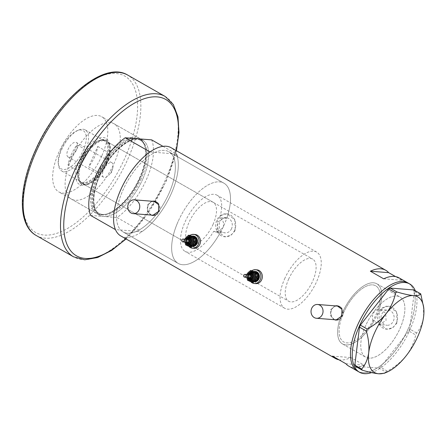 <?xml version="1.0" encoding="UTF-8"?>
<svg xmlns="http://www.w3.org/2000/svg" width="446" height="446" viewBox="0 0 446 446"><rect width="100%" height="100%" fill="white"/><g stroke="black" fill="none" stroke-linecap="round" stroke-linejoin="round"><path stroke-width="0.33" stroke-dasharray="2.23 1.67" d="M379.245 324.66L386.052 320.457L385.701 313.309L380.444 309.518L377.968 309.485A32.318 14.919 119.7 0 0 375.733 285.814A32.318 14.919 119.7 0 0 343.643 312.607A32.318 14.919 119.7 0 0 343.682 341.943A32.318 14.919 119.7 0 0 372.951 320.758L374.122 320.847L379.245 324.66L386.95 325.268A7.593 6.584 94.5 0 1 381.692 314.358A7.593 6.584 94.5 0 1 388.143 310.126A7.593 6.584 94.5 0 1 393.394 321.036A7.593 6.584 94.5 0 1 386.95 325.268M226.735 218.272L224.438 217.57L218.256 221.824C216.667 226.094 217.47 229.456 220.67 231.898L213.651 231.346A32.318 14.919 -60.3 0 1 185.045 251.366A32.318 14.919 -60.3 0 1 185.012 222.03A32.318 14.919 -60.3 0 1 217.096 195.231A32.318 14.919 -60.3 0 1 219.716 217.72L226.735 218.272A46.167 21.308 -60.3 0 0 223.964 183.206A46.167 21.308 119.7 0 0 178.132 221.484A46.167 21.308 -60.3 0 1 223.964 183.206L168.839 151.724A46.167 21.308 -60.3 0 1 168.889 193.631A46.167 21.308 -60.3 0 1 123.051 231.914A46.167 21.308 -60.3 0 1 123.001 190.007A46.167 21.308 -60.3 0 1 168.839 151.724A46.167 21.308 119.7 0 0 155.247 152.354A46.167 21.308 119.7 0 0 123.001 190.007A46.167 21.308 119.7 0 0 120.671 230.025L136.638 231.284A46.167 21.308 119.7 0 0 168.889 193.631A46.167 21.308 119.7 0 0 171.219 153.614A46.167 21.308 119.7 0 0 168.839 151.724L223.964 183.206A46.167 21.308 119.7 0 1 224.015 225.113A46.167 21.308 119.7 0 1 178.183 263.391A46.167 21.308 -60.3 0 1 178.132 221.484A46.167 21.308 119.7 0 0 178.183 263.391L123.051 231.914A46.167 21.308 119.7 0 0 136.638 231.284L141.856 231.697L117.047 217.531A50.788 23.437 -60.3 0 0 146.372 179.649A50.788 23.437 -60.3 0 0 151.629 139.86M213.651 231.346L216.238 232.16L223.072 227.962C224.427 223.558 223.307 220.14 219.716 217.72M377.968 309.485C375.883 309.937 374.294 311.336 373.207 313.683C372.176 316.097 372.092 318.455 372.951 320.758M338.754 319.498A6.924 6.004 -85.5 0 0 342.272 316.002A6.924 6.004 -85.5 0 0 340.588 307.366M337.483 306.051A6.924 6.004 -85.5 0 0 331.601 309.909A6.924 6.004 -85.5 0 0 336.39 319.854M155.492 214.855A6.924 6.004 -85.5 0 0 159.005 211.354A6.924 6.004 -85.5 0 0 157.321 202.718M154.216 201.408A6.924 6.004 -85.5 0 0 148.334 205.266A6.924 6.004 -85.5 0 0 153.129 215.212M335.202 305.867L330.687 309.725L330.525 315.59L334.21 319.687M335.732 305.911A7.214 6.255 -85.5 0 0 331.378 309.78A7.214 6.255 -85.5 0 0 334.645 319.721M336.128 320.122A7.214 6.255 -85.5 0 0 336.368 320.144A7.214 6.255 -85.5 0 0 342.495 316.125A7.214 6.255 -85.5 0 0 337.505 305.761A7.214 6.255 -85.5 0 0 337.271 305.75M151.941 201.224L147.425 205.082L147.264 210.947L150.943 215.044M152.471 201.269A7.214 6.255 -85.5 0 0 148.117 205.138A7.214 6.255 -85.5 0 0 151.378 215.078M152.867 215.479A7.214 6.255 -85.5 0 0 153.101 215.502A7.214 6.255 -85.5 0 0 159.228 211.482A7.214 6.255 -85.5 0 0 154.238 201.118A7.214 6.255 -85.5 0 0 154.009 201.107M231.563 228.631A7.593 6.584 94.5 0 1 225.113 232.862A7.593 6.584 94.5 0 1 219.861 221.946A7.593 6.584 94.5 0 1 226.312 217.72A7.593 6.584 94.5 0 1 231.563 228.631M397.124 322.826L392.826 327.732L386.76 329.209L378.994 323.473L379.34 312.674L383.226 307.74L388.577 306.201L396.572 311.96L397.124 322.826M396.438 322.776A11.54 10.007 94.5 0 1 386.637 329.204A11.54 10.007 94.5 0 1 378.654 312.618A11.54 10.007 94.5 0 1 388.455 306.19A11.54 10.007 94.5 0 1 396.438 322.776M235.293 230.42L230.995 235.326L224.923 236.804L217.157 231.067L217.509 220.268L221.394 215.334L226.746 213.79L234.741 219.555L235.293 230.42M234.602 230.365A11.54 10.007 94.5 0 1 224.801 236.798A11.54 10.007 94.5 0 1 216.817 220.213A11.54 10.007 94.5 0 1 226.618 213.785A11.54 10.007 94.5 0 1 234.602 230.365M220.67 231.898A46.167 21.308 -60.3 0 1 178.183 263.391L123.051 231.914A46.167 21.308 119.7 0 1 120.671 230.025L115.453 229.612M365.62 325.719A34.626 15.984 119.7 0 0 365.653 357.151A34.626 15.984 119.7 0 0 400.034 328.44A34.626 15.984 119.7 0 0 399.995 297.008A34.626 15.984 119.7 0 0 365.62 325.719M379.139 309.58A34.626 15.984 119.7 0 0 376.876 283.807A34.626 15.984 119.7 0 0 342.5 312.518A34.626 15.984 119.7 0 0 342.534 343.95A34.626 15.984 119.7 0 0 374.122 320.847M399.114 277.897A50.788 23.437 -60.3 0 1 401.997 280.266L395.613 276.62M120.76 235.923A50.788 23.437 119.7 0 0 171.18 193.815A50.788 23.437 119.7 0 0 171.125 147.715M408.062 329.07A50.788 23.437 119.7 0 0 408.006 282.976A50.788 23.437 -60.3 0 1 405.754 333.926A50.788 23.437 -60.3 0 1 362.537 372.644A50.788 23.437 -60.3 0 1 357.642 371.183A50.788 23.437 119.7 0 0 408.062 329.07M338.915 359.766A50.788 23.437 119.7 0 0 350.851 357.569L364.187 365.185A50.788 23.437 -60.3 0 1 348.75 366.105M332.532 356.12L350.851 357.569M345.867 363.735L364.187 365.185M383.677 278.817L401.997 280.266M345.873 344.942A34.626 15.984 -60.3 0 1 342.534 343.95A34.626 15.984 -60.3 0 1 344.072 309.206A34.626 15.984 -60.3 0 1 373.536 282.809A34.626 15.984 -60.3 0 1 376.876 283.807A34.626 15.984 -60.3 0 1 375.337 318.544A34.626 15.984 -60.3 0 1 345.873 344.942M368.993 358.144A34.626 15.984 -60.3 0 1 365.653 357.151A34.626 15.984 -60.3 0 1 367.192 322.408A34.626 15.984 -60.3 0 1 396.656 296.01A34.626 15.984 -60.3 0 1 399.995 297.008A34.626 15.984 -60.3 0 1 398.456 331.746A34.626 15.984 -60.3 0 1 368.993 358.144M355.339 366.25L379.055 368.123L385.913 372.036L387.323 371.111C394.704 367.153 401.004 362.024 406.211 355.724C411.011 349.307 414.172 342.389 415.694 334.963L416.586 332.956C420.266 328.702 422.607 323.261 423.616 316.632L423.444 305.605M384.296 373.263L385.913 372.036M387.323 371.111L380.466 367.197L408.837 331.049L415.694 334.963M416.586 332.956L409.735 329.042L414.384 291.021L421.241 294.934M415.276 290.742A50.788 23.437 -60.3 0 1 406.473 336.975A50.788 23.437 -60.3 0 1 371.579 372.611M413.866 289.939L414.384 291.021M409.735 329.042L408.837 331.049M380.466 367.197L379.055 368.123M79.46 160.359A26.604 12.282 119.7 0 0 86.959 184.304A26.604 12.282 119.7 0 0 105.903 162.45A26.604 12.282 119.7 0 0 109.493 144.844A26.604 12.282 119.7 0 0 97.239 139.057A26.604 12.282 119.7 0 0 79.46 160.359M106.31 163.052A25.104 11.585 -60.3 0 1 88.442 183.674A25.104 11.585 -60.3 0 1 81.389 183.869A25.104 11.585 -60.3 0 1 81.362 161.078A25.104 11.585 -60.3 0 1 106.282 140.267A25.104 11.585 -60.3 0 1 109.699 146.439A25.104 11.585 -60.3 0 1 106.31 163.052M106.505 163.375A24.24 11.189 -60.3 0 1 82.438 183.473A24.24 11.189 -60.3 0 1 82.415 161.469A24.24 11.189 -60.3 0 1 106.477 141.371A24.24 11.189 -60.3 0 1 106.505 163.375M213.121 224.249A24.24 11.189 -60.3 0 1 189.054 244.347A24.24 11.189 -60.3 0 1 189.026 222.348A24.24 11.189 -60.3 0 1 213.093 202.25A24.24 11.189 -60.3 0 1 213.121 224.249M106.934 163.409A25.104 11.585 -60.3 0 1 82.008 184.22A25.104 11.585 -60.3 0 1 81.98 161.435A25.104 11.585 -60.3 0 1 106.906 140.618A25.104 11.585 -60.3 0 1 106.934 163.409M140.011 178.026A42.56 19.641 119.7 0 0 145.022 146.355A42.56 19.641 119.7 0 0 124.356 141.611A42.56 19.641 119.7 0 0 97.719 174.687A42.56 19.641 119.7 0 0 106.321 214.13A42.56 19.641 119.7 0 0 140.011 178.026M96.626 174.241A43.284 19.975 -60.3 0 1 139.598 138.355A43.284 19.975 -60.3 0 1 144.738 145.429A43.284 19.975 -60.3 0 1 139.643 177.642A43.284 19.975 -60.3 0 1 105.379 214.359A43.284 19.975 -60.3 0 1 96.671 213.528A43.284 19.975 -60.3 0 1 96.626 174.241M71.17 159.707A43.284 19.975 -60.3 0 1 114.143 123.821A43.284 19.975 -60.3 0 1 114.187 163.108A43.284 19.975 -60.3 0 1 71.215 198.994A43.284 19.975 -60.3 0 1 71.17 159.707M177.318 156.568A50.788 23.437 -60.3 0 1 171.18 193.815A50.788 23.437 -60.3 0 1 141.856 231.697M162.991 146.355L176.432 154.026L150.029 151.941M90.644 215.446L117.047 217.531M61.275 148.864A22.044 10.174 -60.3 0 1 76.968 130.756A22.044 10.174 -60.3 0 1 83.185 150.592A22.044 10.174 -60.3 0 1 68.45 168.248A22.044 10.174 -60.3 0 1 58.298 163.453A22.044 10.174 -60.3 0 1 61.275 148.864M85.231 151.367A23.66 10.921 119.7 0 0 85.208 129.892A23.66 10.921 119.7 0 0 78.557 130.076A23.66 10.921 119.7 0 0 61.715 149.51A23.66 10.921 119.7 0 0 58.521 165.171A23.66 10.921 119.7 0 0 61.743 170.985A23.66 10.921 119.7 0 0 85.231 151.367M76.389 150.057A8.368 3.863 -60.3 0 1 68.082 156.998A8.368 3.863 -60.3 0 1 68.071 149.399A8.368 3.863 -60.3 0 1 76.377 142.464A8.368 3.863 -60.3 0 1 76.389 150.057M111.957 170.366A8.368 3.863 -60.3 0 1 108.623 175.334A8.368 3.863 -60.3 0 1 103.645 177.307A8.368 3.863 -60.3 0 1 103.639 169.709A8.368 3.863 -60.3 0 1 111.946 162.773A8.368 3.863 -60.3 0 1 112.777 168.058A8.368 3.863 -60.3 0 1 111.957 170.366M71.143 154.89A23.66 10.921 -60.3 0 1 77.13 144.805L86.909 150.391A23.66 10.921 -60.3 0 1 97.769 141.042A23.66 10.921 -60.3 0 1 104.414 140.858A23.66 10.921 -60.3 0 1 107.536 152.019A23.66 10.921 -60.3 0 1 104.436 162.333A23.66 10.921 -60.3 0 1 98.449 172.424A23.66 10.921 -60.3 0 1 80.949 181.957A23.66 10.921 -60.3 0 1 77.727 176.137A23.66 10.921 -60.3 0 1 77.827 170.79L86.909 150.391A23.66 10.921 -60.3 0 0 80.921 160.476A23.66 10.921 -60.3 0 0 77.827 170.79L68.043 165.21A23.66 10.921 -60.3 0 1 71.143 154.89M97.752 146.433L107.536 152.019L98.449 172.424L88.67 166.837A23.66 10.921 -60.3 0 0 94.658 156.752A23.66 10.921 -60.3 0 0 97.752 146.433L88.67 166.837M105.172 162.612A24.24 11.189 119.7 0 0 105.144 140.613A24.24 11.189 119.7 0 0 98.337 140.797A24.24 11.189 119.7 0 0 81.077 160.711A24.24 11.189 119.7 0 0 77.805 176.75A24.24 11.189 119.7 0 0 81.105 182.709A24.24 11.189 119.7 0 0 105.172 162.612M288.618 279.213A24.24 11.189 -60.3 0 1 312.679 259.115A24.24 11.189 -60.3 0 1 312.707 281.114A24.24 11.189 -60.3 0 1 288.646 301.212A24.24 11.189 -60.3 0 1 288.618 279.213M284.604 278.895A32.318 14.919 -60.3 0 1 316.688 252.101A32.318 14.919 -60.3 0 1 316.721 281.432A32.318 14.919 -60.3 0 1 284.637 308.231A32.318 14.919 -60.3 0 1 284.604 278.895M343.643 312.607A32.318 14.919 -60.3 0 1 375.733 285.814A32.318 14.919 -60.3 0 1 375.766 315.149A32.318 14.919 -60.3 0 1 343.682 341.943A32.318 14.919 -60.3 0 1 343.643 312.607M68.043 165.21L77.13 144.805M101.738 156A43.284 19.975 -60.3 0 1 58.766 191.886A43.284 19.975 -60.3 0 1 58.721 152.599A43.284 19.975 -60.3 0 1 101.694 116.713A43.284 19.975 -60.3 0 1 101.738 156M142.642 179.353A43.284 19.975 -60.3 0 1 99.67 215.24A43.284 19.975 -60.3 0 1 99.625 175.953A43.284 19.975 -60.3 0 1 142.597 140.066A43.284 19.975 -60.3 0 1 142.642 179.353A43.284 19.975 119.7 0 0 138.422 138.817A43.284 19.975 119.7 0 0 99.625 175.953A43.284 19.975 119.7 0 0 103.846 216.488A43.284 19.975 119.7 0 0 142.642 179.353M250.15 274.792A1.444 1.249 -85.5 0 0 249.922 277.668M250.669 273.682A2.598 2.252 -85.5 0 0 249.158 274.329A2.598 2.252 -85.5 0 0 248.439 277.027A2.598 2.252 -85.5 0 0 250.262 278.845M254.069 271.397A5.196 4.505 -85.5 0 0 251.433 272.673A5.196 4.505 -85.5 0 0 250.039 278.237A5.196 4.505 -85.5 0 0 253.925 281.749A5.196 4.505 -85.5 0 0 254.159 281.76M255.318 271.436A5.196 4.505 -85.5 0 0 252.007 272.718A5.196 4.505 -85.5 0 0 250.607 278.282A5.196 4.505 -85.5 0 0 254.499 281.794M251.957 270.666A6.924 6.004 -85.5 0 0 251.042 271.419A6.924 6.004 -85.5 0 0 250.658 281.616M256.89 269.824A6.924 6.004 -85.5 0 0 252.475 271.536A6.924 6.004 -85.5 0 0 250.607 278.951A6.924 6.004 -85.5 0 0 255.798 283.634M255.803 280.35A5.196 4.505 -85.5 0 0 257.342 275.433A5.196 4.505 -85.5 0 0 254.437 271.536A5.196 4.505 94.5 0 0 250 272.562A5.196 4.505 -85.5 0 0 248.467 277.479A5.196 4.505 -85.5 0 0 251.366 281.376A5.196 4.505 -85.5 0 0 255.803 280.35M253.412 282.301L248.522 280.383L248.467 277.479L247.608 274.507L250 272.562L251.594 270.549M246.984 274.541A5.196 4.505 -85.5 0 0 246.744 277.345A5.196 4.505 -85.5 0 0 246.755 277.418M247.608 274.507L246.688 274.435L246.744 277.345M247.597 280.311L248.522 280.383M188.262 239.452A1.444 1.249 -85.5 0 0 188.034 242.329M188.781 238.342A2.598 2.252 -85.5 0 0 187.27 238.989A2.598 2.252 -85.5 0 0 186.551 241.693A2.598 2.252 -85.5 0 0 188.374 243.51M192.181 236.057A5.196 4.505 -85.5 0 0 189.544 237.333A5.196 4.505 -85.5 0 0 188.151 242.897A5.196 4.505 -85.5 0 0 192.036 246.409A5.196 4.505 -85.5 0 0 192.271 246.421M193.43 236.101A5.196 4.505 -85.5 0 0 190.119 237.383A5.196 4.505 -85.5 0 0 188.719 242.942A5.196 4.505 -85.5 0 0 192.611 246.454M190.068 235.326A6.924 6.004 -85.5 0 0 189.154 236.085A6.924 6.004 -85.5 0 0 188.77 246.276M195.002 234.484A6.924 6.004 -85.5 0 0 190.587 236.196A6.924 6.004 -85.5 0 0 188.719 243.611A6.924 6.004 -85.5 0 0 193.91 248.294M193.915 245.016A5.196 4.505 -85.5 0 0 195.454 240.099A5.196 4.505 -85.5 0 0 192.549 236.202A5.196 4.505 94.5 0 0 188.112 237.222A5.196 4.505 -85.5 0 0 186.579 242.139A5.196 4.505 -85.5 0 0 189.478 246.036A5.196 4.505 -85.5 0 0 193.915 245.016M191.524 246.961L186.634 245.049L186.579 242.139L185.72 239.173L188.112 237.222L189.706 235.209M185.096 239.201A5.196 4.505 -85.5 0 0 184.856 242.005A5.196 4.505 -85.5 0 0 184.867 242.078M185.72 239.173L184.8 239.101L184.856 242.005M185.709 244.977L186.634 245.049M98.36 174.949A42.13 19.446 119.7 0 0 98.404 213.188A42.13 19.446 119.7 0 0 140.228 178.255A42.13 19.446 119.7 0 0 140.183 140.016A42.13 19.446 119.7 0 0 98.36 174.949M141.181 178.801A42.13 19.446 -60.3 0 1 99.358 213.729A42.13 19.446 -60.3 0 1 99.307 175.49A42.13 19.446 -60.3 0 1 141.137 140.562A42.13 19.446 -60.3 0 1 141.181 178.801M36.221 235.499A92.339 42.615 119.7 0 0 127.896 158.938A92.339 42.615 119.7 0 0 127.796 75.129M35.49 150.765A90.031 41.55 -60.3 0 1 116.194 73.523A90.031 41.55 -60.3 0 1 124.969 157.834A90.031 41.55 -60.3 0 1 44.266 235.07A90.031 41.55 -60.3 0 1 35.49 150.765M125.744 238.772A90.031 41.55 119.7 0 0 165.873 181.188A90.031 41.55 119.7 0 0 176.114 150.564M165.143 96.453A92.339 42.615 -60.3 0 1 165.243 180.262A92.339 42.615 -60.3 0 1 73.568 256.824M248.924 274.697A2.018 1.751 -85.5 0 0 248.701 277.574M247.541 277.479A4.326 3.752 94.5 0 1 247.77 274.602M251.193 272.556L248.885 273.459C246.906 276.436 247.48 278.627 250.602 280.038A3.752 3.25 94.5 0 1 247.786 277.501A3.752 3.25 94.5 0 1 248.801 273.482M254.978 281.108A4.616 4.003 94.5 0 1 250.697 278.588A4.616 4.003 94.5 0 1 251.756 273.108A4.616 4.003 94.5 0 1 256.573 272.684M257.197 274.691A4.042 3.501 -85.5 0 0 254.371 272.517A4.042 3.501 -85.5 0 0 251.795 273.515A4.042 3.501 -85.5 0 0 250.702 277.841A4.042 3.501 -85.5 0 0 253.729 280.573A4.042 3.501 -85.5 0 0 256.305 279.575A4.042 3.501 -85.5 0 0 257.459 277.401M255.446 279.508A4.042 3.501 94.5 0 1 252.871 280.506A4.042 3.501 94.5 0 1 249.844 277.774A4.042 3.501 94.5 0 1 250.931 273.448A4.042 3.501 94.5 0 1 253.506 272.45A4.042 3.501 94.5 0 1 256.534 275.182A4.042 3.501 94.5 0 1 255.446 279.508M250.323 272.991A4.616 4.003 -85.5 0 0 249.838 279.503A4.616 4.003 -85.5 0 0 255.48 279.921A4.616 4.003 -85.5 0 0 255.971 273.409A4.616 4.003 -85.5 0 0 250.323 272.991M248.277 274.641A3.172 2.754 -85.5 0 0 248.048 277.518M250.117 278.839A2.598 2.252 94.5 0 1 248.171 277.083A2.598 2.252 94.5 0 1 248.868 274.307M187.036 239.357A2.018 1.751 -85.5 0 0 187.019 239.379A2.018 1.751 -85.5 0 0 186.813 242.234M185.653 242.145A4.326 3.752 94.5 0 1 185.882 239.268M189.305 237.222L186.997 238.125C185.018 241.096 185.592 243.287 188.714 244.698A3.752 3.25 94.5 0 1 185.898 242.161A3.752 3.25 94.5 0 1 186.913 238.147M193.09 245.768A4.616 4.003 94.5 0 1 188.809 243.248A4.616 4.003 94.5 0 1 189.868 237.768A4.616 4.003 94.5 0 1 194.685 237.344M195.309 239.351A4.042 3.501 -85.5 0 0 192.482 237.183A4.042 3.501 -85.5 0 0 189.907 238.181A4.042 3.501 -85.5 0 0 188.814 242.507A4.042 3.501 -85.5 0 0 191.841 245.239A4.042 3.501 -85.5 0 0 194.417 244.241A4.042 3.501 -85.5 0 0 195.571 242.061M193.558 244.168A4.042 3.501 94.5 0 1 190.983 245.166A4.042 3.501 94.5 0 1 187.956 242.434A4.042 3.501 94.5 0 1 189.043 238.114A4.042 3.501 94.5 0 1 191.618 237.116A4.042 3.501 94.5 0 1 194.646 239.848A4.042 3.501 94.5 0 1 193.558 244.168M188.435 237.657A4.616 4.003 -85.5 0 0 187.95 244.168A4.616 4.003 -85.5 0 0 193.592 244.581A4.616 4.003 -85.5 0 0 194.082 238.069A4.616 4.003 -85.5 0 0 188.435 237.657M186.389 239.307A3.172 2.754 -85.5 0 0 186.16 242.184M188.229 243.505A2.598 2.252 94.5 0 1 186.283 241.749A2.598 2.252 94.5 0 1 186.98 238.967M284.637 308.231L185.045 251.366M336.368 320.144L335.899 320.105M153.101 215.502L152.632 215.463M216.238 232.16L225.113 232.862M342.534 343.95L365.653 357.151L342.534 343.95M376.876 283.807L399.995 297.008L376.876 283.807M380.444 309.518L388.143 310.126M224.438 217.57L226.312 217.72M154.238 201.118L153.77 201.079M337.505 305.761L337.037 305.727M316.688 252.101L217.096 195.231M88.442 183.674L86.959 184.304M189.054 244.347L82.438 183.473M82.008 184.22L81.389 183.869M145.022 146.355L144.738 145.429M98.404 213.188C107.765 219.783 130.087 201.497 139.988 178.043C147.949 160.666 147.738 143.796 140.183 140.016L141.137 140.562C132.345 134.068 109.688 152.281 99.793 175.914C91.748 193.391 92.144 210.283 99.358 213.729L98.404 213.188M114.143 123.821L139.598 138.355M71.215 198.994L96.671 213.528M106.321 214.13L105.379 214.359M106.906 140.618L106.282 140.267M213.093 202.25L106.477 141.371M109.699 146.439L109.493 144.844M76.968 130.756L78.557 130.076M103.645 177.307L68.082 156.998M112.777 168.058L111.667 172.251L108.623 175.334M85.208 129.892L104.414 140.858M97.769 141.042L98.337 140.797M105.144 140.613L312.679 259.115M81.105 182.709L288.646 301.212M77.727 176.137L77.805 176.75M61.743 170.985L80.949 181.957M111.946 162.773L76.377 142.464M58.298 163.453L58.521 165.171M126.067 238.956L148.345 212.826L166.202 181.109L176.432 150.748M99.67 215.24L58.766 191.886M142.597 140.066L101.694 116.713M251.879 273.493C249.743 276.693 250.362 279.051 253.729 280.573L252.871 280.506L255.363 279.53C257.509 276.375 256.89 274.017 253.506 272.45L254.371 272.517L251.879 273.493M247.943 274.619L247.72 277.496M248.506 274.664L248.277 277.54M189.99 238.153C187.855 241.353 188.474 243.711 191.841 245.239L190.983 245.166L193.475 244.196C195.621 241.035 195.002 238.677 191.618 237.116L192.482 237.183L189.99 238.153M186.054 239.279L185.831 242.156M186.618 239.324L186.389 242.2"/><path stroke-width="0.67" d="M322.369 314.424A6.924 6.004 -85.5 0 0 317.58 304.479A6.924 6.004 -85.5 0 0 311.698 308.337A6.924 6.004 -85.5 0 0 316.487 318.282A6.924 6.004 -85.5 0 0 322.369 314.424M340.588 307.366A6.924 6.004 -85.5 0 0 337.483 306.051L317.58 304.479M139.102 209.782A6.924 6.004 -85.5 0 0 134.313 199.836A6.924 6.004 -85.5 0 0 128.431 203.694A6.924 6.004 -85.5 0 0 133.22 213.64A6.924 6.004 -85.5 0 0 139.102 209.782M157.321 202.718A6.924 6.004 -85.5 0 0 154.216 201.408L134.313 199.836M334.21 319.687L335.899 320.105L341.803 316.075L341.915 309.312L337.037 305.727L335.202 305.867M334.645 319.721A7.214 6.255 -85.5 0 0 336.128 320.122M150.943 215.044L152.632 215.463L158.542 211.432L158.653 204.669L153.77 201.079L151.941 201.224M151.378 215.078A7.214 6.255 -85.5 0 0 152.867 215.479M395.613 276.62L388.656 272.651A50.788 23.437 119.7 0 0 385.779 270.282A50.788 23.437 119.7 0 0 370.342 271.201L383.677 278.817A50.788 23.437 -60.3 0 1 399.114 277.897L408.006 282.976A50.788 23.437 119.7 0 0 357.586 325.084A50.788 23.437 119.7 0 0 357.642 371.183A50.788 23.437 -60.3 0 1 359.9 320.234A50.788 23.437 -60.3 0 1 403.112 281.515A50.788 23.437 -60.3 0 1 408.006 282.976L409.785 283.99A50.788 23.437 -60.3 0 1 415.276 290.742M385.779 270.282L171.125 147.715A50.788 23.437 119.7 0 0 120.704 189.823A50.788 23.437 119.7 0 0 120.76 235.923L335.414 358.489A50.788 23.437 119.7 0 0 338.915 359.766M371.579 372.611A50.788 23.437 -60.3 0 1 364.315 373.659A50.788 23.437 -60.3 0 1 359.42 372.198L348.75 366.105A50.788 23.437 -60.3 0 1 345.867 363.735L332.532 356.12A50.788 23.437 119.7 0 0 335.414 358.489M370.342 271.201L388.656 272.651M154.009 201.107A7.214 6.255 -85.5 0 0 152.471 201.269M133.22 213.64L153.129 215.212A6.924 6.004 -85.5 0 0 155.492 214.855M337.271 305.75A7.214 6.255 -85.5 0 0 335.732 305.911M316.487 318.282L336.39 319.854A6.924 6.004 -85.5 0 0 338.754 319.498M359.42 372.198A50.788 23.437 -60.3 0 1 361.678 321.248A50.788 23.437 -60.3 0 1 404.89 282.53A50.788 23.437 -60.3 0 1 409.785 283.99M395.596 292.905C394.119 300.236 390.958 307.155 386.113 313.666C380.99 319.893 374.69 325.022 367.225 329.053L366.328 331.06C368.558 338.687 369.349 345.918 368.708 352.758C367.733 359.314 365.385 364.756 361.678 369.082L362.197 370.163C368.903 372.154 374.423 373.363 378.76 373.787L384.296 373.263L386.799 372.198A43.574 20.109 119.7 0 0 406.211 355.724A43.574 20.109 119.7 0 0 423.616 316.632A43.574 20.109 119.7 0 0 423.7 307.567A43.574 20.109 119.7 0 0 413.57 295.603C409.216 295.174 403.697 293.964 397.007 291.979L395.596 292.905L388.739 288.991L360.368 325.14L367.225 329.053M366.328 331.06L359.476 327.147L354.821 365.168L361.678 369.082M362.197 370.163L355.339 366.25L354.821 365.168M423.7 307.567L420.723 293.853C419.948 295.252 417.562 295.832 413.57 295.603A43.574 20.109 119.7 0 0 386.113 313.666A43.574 20.109 119.7 0 0 368.708 352.758A43.574 20.109 119.7 0 0 378.76 373.787A43.574 20.109 119.7 0 0 386.799 372.198M420.723 293.853L413.866 289.939L390.15 288.066L397.007 291.979M388.739 288.991L390.15 288.066M359.476 327.147L360.368 325.14M115.453 229.612A50.788 23.437 -60.3 0 1 150.029 151.941L125.22 137.775A50.788 23.437 -60.3 0 0 90.644 215.446L115.453 229.612M162.991 146.355L151.629 139.86L125.22 137.775M176.432 154.026A50.788 23.437 -60.3 0 1 177.318 156.568M245.679 276.905A1.444 1.249 -85.5 0 0 244.068 274.742A1.444 1.249 -85.5 0 0 245.679 276.905M244.759 277.261L249.922 277.668A1.444 1.249 -85.5 0 0 250.15 274.792L244.988 274.385M250.262 278.845A2.598 2.252 -85.5 0 0 250.401 278.861A2.598 2.252 -85.5 0 0 252.057 278.22A2.598 2.252 -85.5 0 0 252.759 275.444A2.598 2.252 -85.5 0 0 250.814 273.688A2.598 2.252 -85.5 0 0 250.669 273.682M254.159 281.76A5.196 4.505 -85.5 0 0 257.236 280.467A5.196 4.505 -85.5 0 0 258.635 274.903A5.196 4.505 -85.5 0 0 254.744 271.391A5.196 4.505 -85.5 0 0 254.069 271.397M254.148 281.766L254.499 281.794A5.196 4.505 -85.5 0 0 257.81 280.512A5.196 4.505 -85.5 0 0 259.21 274.948A5.196 4.505 -85.5 0 0 255.318 271.436L254.744 271.391M250.658 281.616A6.924 6.004 -85.5 0 0 254.365 283.517A6.924 6.004 -85.5 0 0 258.78 281.811A6.924 6.004 -85.5 0 0 260.642 274.396A6.924 6.004 -85.5 0 0 255.458 269.713A6.924 6.004 -85.5 0 0 251.957 270.666M254.365 283.517L255.798 283.634A6.924 6.004 -85.5 0 0 260.213 281.922A6.924 6.004 -85.5 0 0 262.075 274.507A6.924 6.004 -85.5 0 0 256.89 269.824L255.458 269.713M246.755 277.418A5.196 4.505 -85.5 0 0 249.643 281.236A5.196 4.505 -85.5 0 0 254.081 280.216L256.472 278.265L255.619 275.299L255.564 272.394L250.669 270.477L256.483 272.467L257.342 275.433L257.398 278.343L255.803 280.35L253.412 282.301L252.492 282.229L254.081 280.216A5.196 4.505 -85.5 0 0 255.619 275.299A5.196 4.505 -85.5 0 0 252.72 271.402A5.196 4.505 -85.5 0 0 248.283 272.422A5.196 4.505 -85.5 0 0 246.984 274.541M250.669 270.477L248.283 272.422L246.688 274.435M246.744 277.345L247.597 280.311L252.492 282.229M256.472 278.265L257.398 278.343M255.564 272.394L256.483 272.467M183.791 241.565A1.444 1.249 -85.5 0 0 182.18 239.402A1.444 1.249 -85.5 0 0 183.791 241.565M182.871 241.922L188.034 242.329A1.444 1.249 -85.5 0 0 188.262 239.452L183.1 239.045M188.374 243.51A2.598 2.252 -85.5 0 0 188.513 243.527A2.598 2.252 -85.5 0 0 190.169 242.886A2.598 2.252 -85.5 0 0 190.871 240.104A2.598 2.252 -85.5 0 0 188.926 238.348A2.598 2.252 -85.5 0 0 188.781 238.342M192.271 246.421A5.196 4.505 -85.5 0 0 195.348 245.127A5.196 4.505 -85.5 0 0 196.747 239.563A5.196 4.505 -85.5 0 0 192.856 236.051A5.196 4.505 -85.5 0 0 192.181 236.057M192.259 246.426L192.611 246.454A5.196 4.505 -85.5 0 0 195.922 245.172A5.196 4.505 -85.5 0 0 197.322 239.614A5.196 4.505 -85.5 0 0 193.43 236.101L192.856 236.051M188.77 246.276A6.924 6.004 -85.5 0 0 192.477 248.182A6.924 6.004 -85.5 0 0 196.892 246.471A6.924 6.004 -85.5 0 0 198.754 239.056A6.924 6.004 -85.5 0 0 193.57 234.373A6.924 6.004 -85.5 0 0 190.068 235.326M192.477 248.182L193.91 248.294A6.924 6.004 -85.5 0 0 198.325 246.582A6.924 6.004 -85.5 0 0 200.187 239.167A6.924 6.004 -85.5 0 0 195.002 234.484L193.57 234.373M184.867 242.078A5.196 4.505 -85.5 0 0 187.755 245.902A5.196 4.505 -85.5 0 0 192.193 244.876L194.584 242.931L193.731 239.959L193.675 237.055L188.781 235.137L194.595 237.127L195.454 240.099L195.51 243.003L193.915 245.016L191.524 246.961L190.604 246.889L192.193 244.876A5.196 4.505 -85.5 0 0 193.731 239.959A5.196 4.505 -85.5 0 0 190.832 236.062A5.196 4.505 -85.5 0 0 186.395 237.088A5.196 4.505 -85.5 0 0 185.096 239.201M188.781 235.137L186.395 237.088L184.8 239.101M184.856 242.005L185.709 244.977L190.604 246.889M194.584 242.931L195.51 243.003M193.675 237.055L194.595 237.127M36.221 235.499C17.578 225.252 18.208 188.385 35.162 150.837C56.871 100.517 103.84 60.032 127.796 75.129A92.339 42.615 119.7 0 0 36.12 151.69A92.339 42.615 119.7 0 0 36.221 235.499L73.568 256.824A92.339 42.615 -60.3 0 1 73.467 173.015A92.339 42.615 -60.3 0 1 165.143 96.453L173.343 104.515L177.976 116.813L178.98 132.507L176.432 150.748M176.114 150.564A90.031 41.55 119.7 0 0 147.866 97.696A90.031 41.55 119.7 0 0 76.394 174.118A90.031 41.55 119.7 0 0 70.407 250.446A90.031 41.55 119.7 0 0 125.744 238.772M248.868 274.307A2.598 2.252 94.5 0 1 250.524 273.666A2.598 2.252 94.5 0 1 252.469 275.422A2.598 2.252 94.5 0 1 251.773 278.198A2.598 2.252 94.5 0 1 250.117 278.839L250.401 278.861M248.701 277.574A2.018 1.751 -85.5 0 0 251.382 274.909A2.018 1.751 -85.5 0 0 248.924 274.697M247.77 274.602A4.326 3.752 94.5 0 1 248.762 273.075A4.326 3.752 94.5 0 1 254.058 273.465A4.326 3.752 94.5 0 1 253.601 279.564A4.326 3.752 94.5 0 1 247.541 277.479M248.801 273.482A3.752 3.25 94.5 0 1 251.193 272.556A3.752 3.25 94.5 0 1 254.003 275.093A3.752 3.25 94.5 0 1 252.988 279.112A3.752 3.25 94.5 0 1 250.602 280.038L247.72 277.496M248.048 277.518A3.172 2.754 -85.5 0 0 252.38 278.655A3.172 2.754 -85.5 0 0 252.715 274.178A3.172 2.754 -85.5 0 0 248.835 273.894A3.172 2.754 -85.5 0 0 248.277 274.641M256.573 272.684A4.616 4.003 94.5 0 1 256.913 280.032A4.616 4.003 94.5 0 1 254.978 281.108M257.459 277.401A4.042 3.501 -85.5 0 0 257.197 274.691M186.98 238.967A2.598 2.252 94.5 0 1 188.636 238.326A2.598 2.252 94.5 0 1 190.581 240.082A2.598 2.252 94.5 0 1 189.885 242.864A2.598 2.252 94.5 0 1 188.229 243.505L188.513 243.527M186.813 242.234A2.018 1.751 -85.5 0 0 189.494 239.569A2.018 1.751 -85.5 0 0 187.036 239.357M185.882 239.268A4.326 3.752 94.5 0 1 186.874 237.735A4.326 3.752 94.5 0 1 192.17 238.125A4.326 3.752 94.5 0 1 191.713 244.23A4.326 3.752 94.5 0 1 185.653 242.145M186.913 238.147A3.752 3.25 94.5 0 1 189.305 237.222A3.752 3.25 94.5 0 1 192.115 239.758A3.752 3.25 94.5 0 1 191.1 243.772A3.752 3.25 94.5 0 1 188.714 244.698L185.831 242.156M186.16 242.184A3.172 2.754 -85.5 0 0 190.492 243.315A3.172 2.754 -85.5 0 0 190.827 238.839A3.172 2.754 -85.5 0 0 186.946 238.554A3.172 2.754 -85.5 0 0 186.389 239.307M194.685 237.344A4.616 4.003 94.5 0 1 195.025 244.692A4.616 4.003 94.5 0 1 193.09 245.768M195.571 242.061A4.042 3.501 -85.5 0 0 195.309 239.351M127.796 75.129L165.143 96.453M126.067 238.956L111.651 250.418L97.629 257.526L84.684 259.789L73.568 256.824M250.814 273.688L248.506 274.664M251.193 272.556L248.717 273.51L247.943 274.619M248.277 277.54L250.117 278.839M188.926 238.348L186.618 239.324M189.305 237.222L186.829 238.17L186.054 239.279M186.389 242.2L188.229 243.505"/></g></svg>
